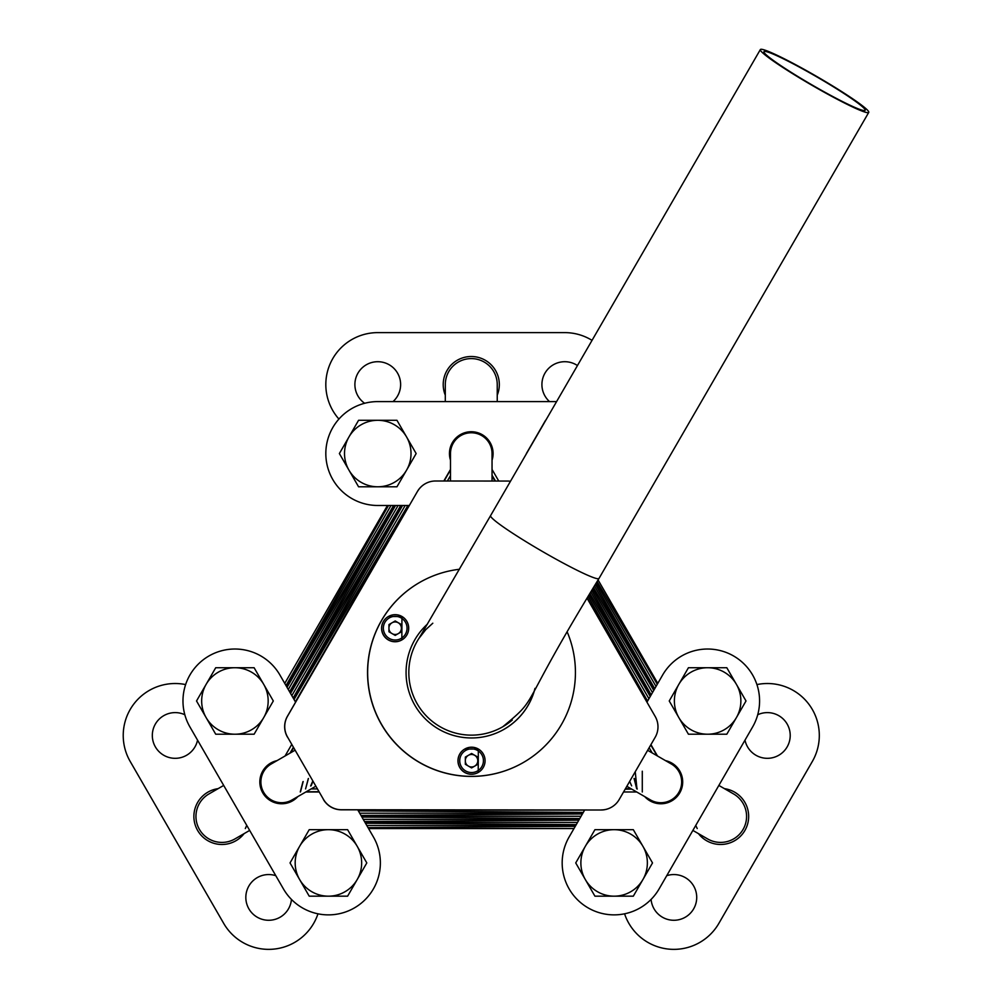 <?xml version="1.0" encoding="UTF-8"?>
<svg xmlns="http://www.w3.org/2000/svg" width="992" height="992" viewBox="0 0 992 992"><rect width="100%" height="100%" fill="white"/><g stroke="black" fill="none" stroke-linecap="round" stroke-linejoin="round"><path stroke-width="1.49" d="M718.853 785.428L733.596 793.947A25.978 25.978 120 0 1 746.579 816.441A25.978 25.978 120 0 1 707.631 838.934L692.875 830.416M445.296 401.599L445.296 384.561A25.978 25.978 0 0 1 471.274 358.596A25.978 25.978 0 0 1 497.24 384.561L497.24 401.599M249.662 830.416L234.918 838.934A25.978 25.978 -120 0 1 195.957 816.441A25.978 25.978 -120 0 1 208.94 793.947L223.696 785.428M695.739 825.456L697.227 828.556M246.748 825.356L245.309 828.556L246.797 825.456M573.984 828.556L368.565 828.556M366.792 825.493L575.757 825.493M365.019 822.418L577.53 822.418M363.246 819.355L579.303 819.355M361.472 816.28L581.064 816.28M582.837 813.217L359.699 813.217M357.926 810.142L584.61 810.142M598.102 579.998L657.795 683.389M656.022 686.464L596.328 583.06M654.249 689.527L594.543 586.123M652.476 692.602L592.77 589.186M650.702 695.665L590.996 592.249M589.223 595.324L648.929 698.74M647.156 701.803L587.45 598.387M284.754 683.389L387.463 505.486M390.997 505.486L286.514 686.464M394.543 505.486L288.288 689.527M398.09 505.486L290.061 692.602M401.636 505.486L291.834 695.665M293.607 698.74L405.182 505.486M408.729 505.486L295.38 701.803M497.24 395.163A28.049 28.049 0 0 0 471.274 356.512A28.049 28.049 0 0 0 445.296 395.163M592.038 340.355A51.944 51.944 0 0 0 564.77 332.618L377.766 332.618A51.944 51.944 0 0 0 338.929 419.058M577.456 365.552A22.853 22.853 0 0 0 541.917 384.561A22.853 22.853 0 0 0 549.531 401.599M393.006 401.599A22.853 22.853 0 0 0 377.766 361.708A22.853 22.853 0 0 0 364.647 403.285M218.116 788.652A28.049 28.049 0 0 0 212.846 842.977A28.049 28.049 0 0 0 244.094 833.627M185.628 684.579A51.944 51.944 0 0 0 130.188 761.434L223.696 923.391A51.944 51.944 0 0 0 317.973 913.806M184.834 714.748A22.853 22.853 0 0 0 152.322 735.456A22.853 22.853 0 0 0 197.544 740.144M275.813 875.7A22.853 22.853 0 0 0 245.83 897.413A22.853 22.853 0 0 0 267.679 920.254A22.853 22.853 0 0 0 291.45 899.422M698.455 833.627A28.049 28.049 0 0 0 748.662 816.441A28.049 28.049 0 0 0 724.42 788.652M624.576 913.806A51.944 51.944 0 0 0 718.853 923.391L812.349 761.434A51.944 51.944 0 0 0 756.921 684.579M651.087 899.422A22.853 22.853 0 0 0 674.858 920.254A22.853 22.853 0 0 0 696.719 897.413A22.853 22.853 0 0 0 666.723 875.7M744.992 740.144A22.853 22.853 0 0 0 790.215 735.456A22.853 22.853 0 0 0 757.714 714.748M377.766 401.599L556.586 401.599L377.766 401.599A51.944 51.944 0 0 0 325.822 453.542A51.944 51.944 0 0 0 377.766 505.486L409.324 505.486L377.766 505.486M279.905 674.994L295.579 702.162L279.905 674.994A51.944 51.944 0 0 0 182.974 700.972A51.944 51.944 0 0 0 189.931 726.95L283.427 888.894A51.944 51.944 0 0 0 354.392 907.916A51.944 51.944 0 0 0 373.401 836.95L357.74 809.819L373.401 836.95M569.135 836.95L584.697 809.993L569.135 836.95A51.944 51.944 0 0 0 600.681 913.099A51.944 51.944 0 0 0 659.11 888.894L752.618 726.95A51.944 51.944 0 0 0 733.596 655.985A51.944 51.944 0 0 0 662.644 674.994L646.958 702.162L662.644 674.994M647.64 750.312L671.262 763.952A20.782 20.782 120 0 1 681.653 781.944A20.782 20.782 120 0 1 650.479 799.936L626.845 786.296M450.492 481.008L450.492 453.542A20.782 20.782 0 0 1 471.274 432.772A20.782 20.782 0 0 1 492.044 453.542L492.044 481.046M315.778 786.247L292.057 799.936A20.782 20.782 -120 0 1 260.896 781.944A20.782 20.782 -120 0 1 271.275 763.952L295.033 750.237M642.283 771.218L642.283 791.988M302.969 781.646L300.266 791.988L303.118 781.56M636.715 791.988L623.546 791.988M319.089 791.988L305.834 791.988M303.18 781.522L300.514 791.864M637.224 789.086L634.632 778.782M308.289 778.571L305.573 788.925L308.438 778.484M311.141 788.925L317.316 788.925M625.32 788.925L631.396 788.925M635.252 771.751L636.963 788.925M310.62 786.011L312.79 781.051M636.703 788.789L634.049 778.435M312.84 781.138L310.893 785.85L312.902 781.262M629.672 781.386L631.644 785.85M312.964 781.349L311.153 785.714M492.044 469.452L498.753 481.046M650.926 744.632L657.498 756.003M652.178 752.928L649.152 747.708M495.206 481.046L492.044 475.59M285.051 756.003L291.71 744.471M443.821 481.008L450.492 469.452M450.492 475.59L447.367 481.008M293.471 747.546L290.371 752.928M492.044 460.201A21.812 21.812 0 0 0 471.274 431.731A21.812 21.812 0 0 0 450.492 460.201M277.041 760.628A21.812 21.812 0 0 0 273.804 802.305A21.812 21.812 0 0 0 297.823 796.613M189.931 726.95L283.427 888.894M644.726 796.613A21.812 21.812 0 0 0 682.694 781.944A21.812 21.812 0 0 0 665.508 760.628M659.11 888.894L752.618 726.95M287.42 737.031A20.782 20.782 -120 0 1 287.432 716.261L287.519 716.212A20.782 20.782 60 0 0 287.506 736.982L323.454 799.341A20.782 20.782 60 0 0 341.434 809.745L341.347 809.807A20.782 20.782 -120 0 1 323.355 799.403M287.506 736.982L323.454 799.341M287.432 716.261L417.458 491.424A20.782 20.782 -120 0 1 425.06 483.836A20.782 20.782 -120 0 1 425.097 483.811M287.519 716.212L417.458 491.424M425.06 483.836L425.146 483.786A20.782 20.782 60 0 1 435.55 480.996L507.532 481.058A20.782 20.782 60 0 1 510.471 481.269M587.289 598.647L655.204 716.484A20.782 20.782 60 0 1 655.191 737.267L619.157 799.577A20.782 20.782 60 0 1 611.568 807.166L611.469 807.215A20.782 20.782 -120 0 1 601.065 810.005L341.347 809.807M601.065 810.005L341.434 809.745M601.152 809.943A20.782 20.782 60 0 0 611.568 807.166M425.146 483.786A20.782 20.782 60 0 0 417.545 491.375M512.269 720.043A62.645 62.645 -120 0 1 419.38 637.707M816.676 76.818A58.491 4.675 30.1 0 0 763.927 51.683A58.491 4.675 30.1 0 0 812.411 85.151A58.491 4.675 30.1 0 0 865.173 110.286A58.491 4.675 30.1 0 0 816.676 76.818M816.838 76.52A62.645 5.01 -149.9 0 1 868.769 112.369A62.645 5.01 -149.9 0 1 812.262 85.448A62.645 5.01 -149.9 0 1 760.331 49.6A62.645 5.01 -149.9 0 1 816.838 76.52M567.523 632.71A103.887 103.887 -120 0 1 523.478 762.439L523.392 762.488A103.887 103.887 -120 0 1 523.392 762.488A103.887 103.887 -120 0 1 367.548 672.427A103.887 103.887 -120 0 1 419.492 582.54A103.887 103.887 -120 0 1 419.542 582.515M523.478 762.439A103.887 103.887 -120 0 1 367.648 672.378A103.887 103.887 -120 0 1 459.47 569.272M535.023 688.361A65.447 65.447 -120 0 1 406.075 672.415A65.447 65.447 -120 0 1 427.502 624.03M534.948 688.485A65.447 65.447 -120 0 1 504.234 729.157M465.335 761.596A6.25 6.25 60 0 0 467.678 765.663M477.772 764.348L477.784 757.132L474.66 755.321A6.25 6.25 60 0 0 465.335 759.86M464.764 749.034A13.504 13.504 60 0 0 464.715 749.072A13.504 13.504 60 0 0 464.702 772.458A13.504 13.504 60 0 0 478.218 772.458A13.504 13.504 60 0 0 478.268 772.433M477.834 764.311L471.584 767.92L465.335 764.299L465.335 757.082L471.597 753.474L477.846 757.094L477.834 764.311M465.335 757.082L471.597 753.474M474.672 766.134A6.25 6.25 60 0 0 474.66 755.321L471.535 753.511M469.166 766.531A6.25 6.25 60 0 0 474.622 766.159M388.951 629.064A6.25 6.25 60 0 0 391.307 633.144M401.4 631.83L401.4 624.613L398.276 622.802A6.25 6.25 60 0 0 388.951 627.341M388.393 616.516A13.504 13.504 60 0 0 388.331 639.939A13.504 13.504 60 0 0 401.847 639.939A13.504 13.504 60 0 0 401.896 639.914M401.462 631.792L395.2 635.401L388.951 631.78L388.951 624.563L395.213 620.955L401.462 624.576L401.462 631.792M388.951 624.563L395.213 620.955M398.288 633.615A6.25 6.25 60 0 0 398.276 622.802L395.151 620.992M392.795 634.012A6.25 6.25 60 0 0 398.251 633.64M328.414 829.684A33.244 33.244 0 0 1 357.207 879.544L366.804 862.928L347.609 829.684L309.219 829.684L299.634 846.3A33.244 33.244 0 0 1 328.414 829.684M299.634 879.544A33.244 33.244 0 0 1 299.634 846.3L290.036 862.928L309.219 896.173L328.414 896.173A33.244 33.244 0 0 1 299.634 879.544M328.414 896.173A33.244 33.244 0 0 0 357.207 879.544L347.609 896.173L328.414 896.173M234.918 667.728A33.244 33.244 0 0 1 263.711 717.6L273.308 700.972L254.113 667.728L215.723 667.728L206.125 684.344A33.244 33.244 0 0 1 234.918 667.728M206.125 717.6A33.244 33.244 0 0 1 206.125 684.344L196.528 700.972L206.125 717.6L215.723 734.216L234.918 734.216A33.244 33.244 0 0 1 206.125 717.6M234.918 734.216A33.244 33.244 0 0 0 263.711 717.6L254.113 734.216L234.918 734.216M377.766 420.298A33.244 33.244 0 0 1 406.559 470.171L416.156 453.542L396.961 420.298L358.571 420.298L348.973 436.926A33.244 33.244 0 0 1 377.766 420.298M348.973 470.171A33.244 33.244 0 0 1 348.973 436.926L339.376 453.542L348.973 470.171L358.571 486.787L377.766 486.787A33.244 33.244 0 0 1 348.973 470.171M377.766 486.787A33.244 33.244 0 0 0 406.559 470.171L396.961 486.787L377.766 486.787M534.601 439.58A33.244 33.244 0 0 1 537.639 434.347M545.575 420.298L526.38 453.542M707.631 667.728A33.244 33.244 0 0 1 736.411 717.6L746.009 700.972L726.814 667.728L688.436 667.728L678.838 684.344A33.244 33.244 0 0 1 707.631 667.728M678.838 717.6A33.244 33.244 0 0 1 678.838 684.344L669.24 700.972L678.838 717.6L688.436 734.216L707.631 734.216A33.244 33.244 0 0 1 678.838 717.6M707.631 734.216A33.244 33.244 0 0 0 736.411 717.6L726.814 734.216L707.631 734.216M614.122 829.684A33.244 33.244 0 0 1 642.915 879.544L652.513 862.928L633.318 829.684L594.927 829.684L585.33 846.3A33.244 33.244 0 0 1 614.122 829.684M585.33 879.544A33.244 33.244 0 0 1 585.33 846.3L575.732 862.928L594.927 896.173L614.122 896.173A33.244 33.244 0 0 1 585.33 879.544M614.122 896.173A33.244 33.244 0 0 0 642.915 879.544L633.318 896.173L614.122 896.173M868.769 112.369L599.007 578.435A62.645 5.01 -149.9 0 1 542.5 551.515A62.645 5.01 -149.9 0 1 490.569 515.666L418.996 638.34L425.779 629.647L432.81 623.212M464.715 749.072L478.33 749.01A13.504 13.504 -120 0 1 478.33 772.396A13.504 13.504 -120 0 1 464.814 772.396A13.504 13.504 -120 0 1 464.826 749.01A13.504 13.504 -120 0 1 478.33 749.01L478.218 772.458M465.657 770.945A11.842 11.842 60 0 0 481.839 766.63A11.842 11.842 60 0 0 477.512 750.448A11.842 11.842 60 0 0 461.33 754.763A11.842 11.842 60 0 0 465.657 770.945M388.331 616.553L401.958 616.491A13.504 13.504 -120 0 1 401.946 639.877A13.504 13.504 -120 0 1 388.43 639.877A13.504 13.504 -120 0 1 388.442 616.491A13.504 13.504 -120 0 1 401.958 616.491L401.847 639.939M389.273 638.426A11.842 11.842 60 0 0 405.455 634.111A11.842 11.842 60 0 0 401.14 617.929A11.842 11.842 60 0 0 384.958 622.244A11.842 11.842 60 0 0 389.273 638.426M368.032 827.65L575.248 826.361M576.265 824.612L365.502 823.261M364.523 821.562L578.82 820.173M579.774 818.524L361.931 817.073M361.014 815.486L582.403 813.973M583.284 812.436L358.348 810.873M657.274 684.294L597.147 581.647M595.473 584.524L654.732 688.684M653.753 690.382L593.6 587.748M591.914 590.674L651.161 694.884M650.244 696.471L590.066 593.861M588.355 596.824L647.578 701.084M388.504 505.486L286.018 685.584M287.035 687.344L393.576 505.486M395.535 505.486L289.59 691.784M290.544 693.433L400.731 505.486M402.554 505.486L293.173 697.984M294.054 699.509L407.886 505.486M306.168 791.79L318.916 791.69M625.183 789.173L631.73 789.111M631.048 788.714L625.468 788.677M657.15 755.805L650.752 744.942M495.492 481.046L492.044 475.205M492.044 475.986L494.909 481.046M450.492 469.836L444.168 481.008M293.334 747.298L290.036 753.126M290.718 752.73L293.62 747.794M599.007 578.435C515.22 715.034 540.95 695.156 502.808 726.739M760.331 49.6L490.569 515.666"/></g></svg>
